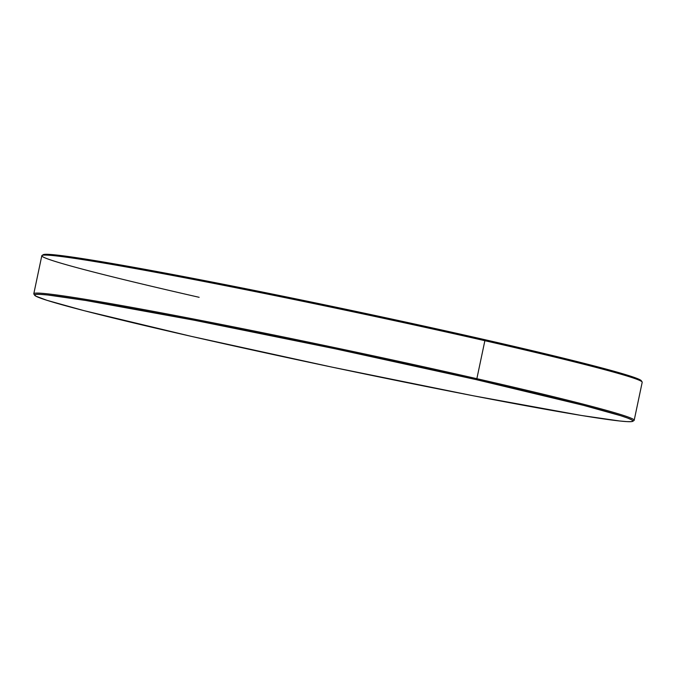 <?xml version="1.0" encoding="UTF-8"?>
<svg xmlns="http://www.w3.org/2000/svg" width="676" height="676" viewBox="0 0 676 676"><rect width="100%" height="100%" fill="white"/><g stroke="black" fill="none" stroke-linecap="round" stroke-linejoin="round"><path stroke-width="1.01" d="M632.787 421.3L633.995 420.514A306.786 9.329 -168.1 0 0 476.859 378.695L476.174 379.625A305.763 9.295 11.9 0 1 632.787 421.3A305.763 9.295 11.9 0 1 191.401 336.378L332.254 367.178L473.479 395.815L581.706 415.52L619.655 420.987L626.931 421.621L631.392 421.638L632.981 421.038L631.688 419.838L627.531 418.038L620.543 415.664L583.405 405.321L476.174 379.625L335.313 348.824L194.088 320.196L85.86 300.49L47.912 295.015L40.636 294.39L36.174 294.373L34.586 294.964L35.879 296.173L47.024 300.347L84.162 310.69L191.401 336.378A305.763 9.295 11.9 0 1 34.67 295.26A305.763 9.295 11.9 0 1 476.174 379.625L476.859 378.695A306.786 9.329 11.9 0 1 634.189 420.261L642.2 382.261A306.786 9.329 -168.1 0 0 484.869 340.696A306.786 9.329 11.9 0 1 642.115 381.948L641.33 380.74A305.763 9.295 -168.1 0 0 484.599 339.622L484.869 340.696L476.859 378.695L484.869 340.696A306.786 9.329 -168.1 0 0 41.811 255.739L33.8 293.739A306.786 9.329 11.9 0 1 476.859 378.695A306.786 9.329 -168.1 0 0 33.885 294.052L34.67 295.26M641.414 381.036L640.121 379.827L635.964 378.036L619.224 372.721L554.861 356.083L458.125 333.64L343.746 308.822L229.13 285.399L131.727 266.935L66.375 256.246L49.069 254.379L44.608 254.362L43.019 254.962M199.141 297.305A306.786 9.329 11.9 0 1 42.005 255.486A306.786 9.329 11.9 0 1 484.869 340.696L484.599 339.622A305.763 9.295 -168.1 0 0 43.213 254.7A305.763 9.295 -168.1 0 0 43.061 255.19M42.005 255.486L43.213 254.7"/></g></svg>
